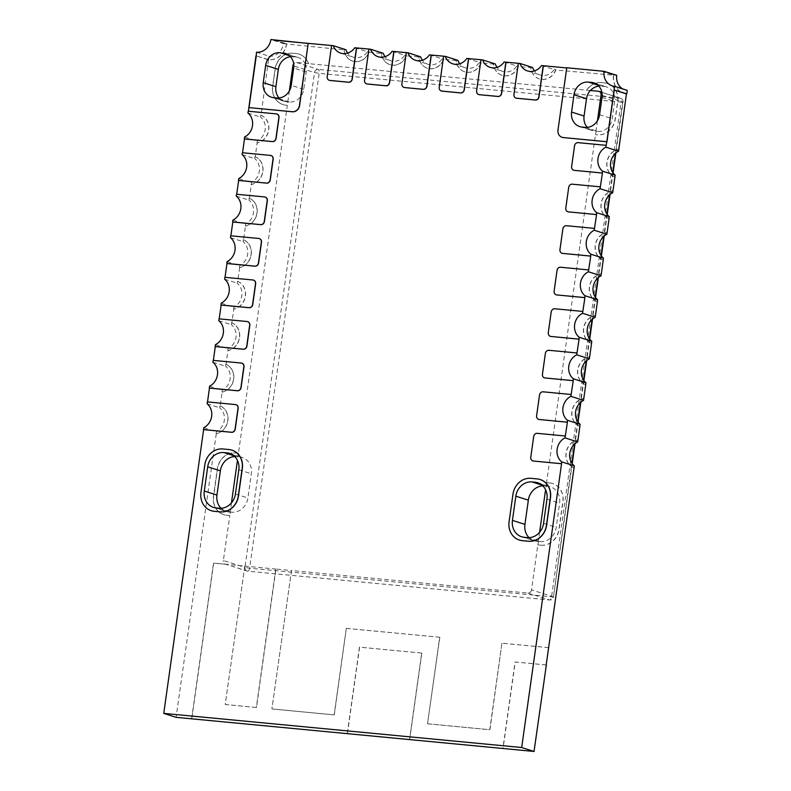 <?xml version="1.0" encoding="UTF-8"?>
<svg xmlns="http://www.w3.org/2000/svg" width="791" height="791" viewBox="0 0 791 791"><rect width="100%" height="100%" fill="white"/><g stroke="black" fill="none" stroke-linecap="round" stroke-linejoin="round"><path stroke-width="0.59" stroke-dasharray="3.96 2.97" d="M597.442 120.697L595.969 131.197L594.565 131.059A14.03 12.448 107.7 0 1 592.251 130.584A14.03 12.448 107.7 0 1 587.298 127.371M590.294 90.5L308.49 63.646A17.54 15.563 -72.3 0 0 299.057 54.114A17.54 15.563 -72.3 0 0 296.16 53.521L293.046 53.224A17.54 15.563 -72.3 0 0 275.05 69.044L272.618 86.348A17.54 15.563 -72.3 0 0 282.852 104.541A17.54 15.563 -72.3 0 0 285.749 105.134L287.341 105.282L238.437 453.243L235.481 452.996A17.54 15.563 -72.3 0 0 217.485 468.816L213.59 496.501A17.54 15.563 107.7 0 0 223.823 514.694A17.54 15.563 107.7 0 0 226.72 515.287L229.835 515.584L223.359 560.522L244.963 567.414A3.51 3.115 -72.3 0 0 247.593 571.171A3.51 1.592 95.4 0 0 247.741 571.201A3.51 1.592 95.4 0 0 249.62 568.205L553.463 596.978L571.883 463.18M279.065 97.975A14.03 12.448 107.7 0 0 284.078 101.248A14.03 12.448 107.7 0 0 286.391 101.723L287.983 101.871L287.499 105.332L285.907 105.183A17.54 15.563 107.7 0 1 283.01 104.59A17.54 15.563 107.7 0 1 272.776 86.397L275.209 69.094A17.54 15.563 -72.3 0 1 293.204 53.274L296.318 53.57A17.54 15.563 107.7 0 1 299.216 54.164A17.54 15.563 107.7 0 1 308.638 63.695L308.49 63.646M308.638 63.695L296.506 62.499A3.51 3.115 -72.3 0 0 293.688 63.814M527.37 537.603L540.026 541.637L538.463 541.489L537.821 544.9L531.503 589.888L553.107 596.78A3.51 3.115 -72.3 0 1 549.508 599.944L247.593 571.171L226.137 564.329L213.689 563.143L191.808 718.871M538.463 541.489L536.753 541.291A15.79 14.001 107.7 0 1 534.143 540.757A15.79 14.001 107.7 0 1 529.05 537.653M546.729 482.668L549.844 482.965L546.729 482.668L545.582 489.738M539.6 532.264L538.315 541.44M585.182 127.371L597.838 131.405L596.117 131.247L595.485 134.658L546.581 482.619M595.989 83.816L604.156 86.417L601.041 86.12A14.03 12.448 -72.3 0 0 598.827 86.13M586.566 90.144A17.54 15.563 107.7 0 1 601.378 82.61L604.492 82.907L601.526 82.659A17.54 15.563 -72.3 0 0 586.724 90.194M604.64 82.956A17.54 15.563 107.7 0 1 607.537 83.549A17.54 15.563 107.7 0 1 617.771 101.742L615.339 119.046A17.54 15.563 -72.3 0 1 597.343 134.865L595.633 134.707M597.838 131.405A14.03 12.448 -72.3 0 0 612.224 118.749L614.656 101.446A14.03 12.448 107.7 0 0 606.479 86.891A14.03 12.448 107.7 0 0 604.156 86.417M289.368 90.886L287.825 101.821L289.348 101.97A14.03 12.448 -72.3 0 0 303.744 89.314L306.176 72.011A14.03 12.448 -72.3 0 0 304.762 63.29M290.505 56.744A14.03 12.448 -72.3 0 1 292.719 56.734L295.824 57.031A14.03 12.448 107.7 0 1 298.148 57.506A14.03 12.448 107.7 0 1 304.921 63.339M548.618 647.631L501.929 643.182L489.777 729.697L427.526 723.765L439.677 637.249L346.31 628.351L334.148 714.866L271.896 708.934L291.503 570.558L275.94 569.075L256.492 707.5L225.208 704.484L244.815 566.109L225.989 564.28A3.51 3.115 107.7 0 1 223.359 560.522M531.503 589.888A3.51 3.115 -72.3 0 1 527.904 593.052L291.355 570.509M537.821 544.9L540.935 545.197L537.979 544.95M549.696 482.915A17.54 15.563 107.7 0 1 552.593 483.499A17.54 15.563 107.7 0 1 562.826 501.702L558.93 529.377A17.54 15.563 107.7 0 1 540.935 545.197M595.485 134.658L597.343 134.865M604.492 82.907A17.54 15.563 107.7 0 1 607.389 83.5A17.54 15.563 107.7 0 1 617.623 101.693L615.19 118.996A17.54 15.563 107.7 0 1 597.195 134.816M229.687 515.534L226.572 515.238A17.54 15.563 107.7 0 1 223.675 514.644A17.54 15.563 107.7 0 1 213.441 496.451L217.327 468.766A17.54 15.563 107.7 0 1 235.322 452.946M225.989 564.28L213.54 563.093L191.649 718.821M626.284 93.892L626.462 93.773A17.54 15.563 107.7 0 1 623.713 93.19A17.54 15.563 107.7 0 1 613.46 75.175L555.668 70.033A14.554 12.913 107.7 0 1 539.333 78.892A14.554 12.913 107.7 0 1 530.771 67.66L518.323 66.474A14.554 12.913 107.7 0 1 501.988 75.333A14.554 12.913 107.7 0 1 493.426 64.101L480.968 62.914A14.554 12.913 107.7 0 1 464.633 71.773A14.554 12.913 107.7 0 1 456.071 60.541L443.622 59.355A14.554 12.913 107.7 0 1 427.288 68.214A14.554 12.913 107.7 0 1 418.716 56.982L406.267 55.795A14.554 12.913 107.7 0 1 389.933 64.654A14.554 12.913 107.7 0 1 381.371 53.422L368.922 52.236A14.554 12.913 107.7 0 1 352.578 61.095A14.554 12.913 107.7 0 1 344.016 49.863L286.461 44.009A17.54 15.563 -72.3 0 1 268.515 59.661L261.04 115.229A14.554 12.913 107.7 0 1 268.574 129.971A14.554 12.913 107.7 0 1 257.154 142.914L255.206 156.756A14.554 12.913 107.7 0 1 262.741 171.499A14.554 12.913 107.7 0 1 251.311 184.441L249.373 198.284A14.554 12.913 107.7 0 1 256.897 213.026A14.554 12.913 107.7 0 1 245.477 225.969L243.529 239.811A14.554 12.913 107.7 0 1 251.063 254.554A14.554 12.913 107.7 0 1 239.643 267.496L237.696 281.339A14.554 12.913 107.7 0 1 245.23 296.081A14.554 12.913 107.7 0 1 233.81 309.024L231.862 322.866A14.554 12.913 107.7 0 1 239.396 337.609A14.554 12.913 107.7 0 1 227.966 350.551L226.028 364.394A14.554 12.913 107.7 0 1 233.553 379.136A14.554 12.913 107.7 0 1 222.133 392.079L220.185 405.912A14.554 12.913 107.7 0 1 227.719 420.664A14.554 12.913 107.7 0 1 216.299 433.597L176.086 717.338M614.765 176.996L614.439 176.966A14.554 12.913 107.7 0 1 606.905 162.224A14.554 12.913 107.7 0 1 618.325 149.281L618.651 149.311M608.932 218.524L608.595 218.494A14.554 12.913 107.7 0 1 601.071 203.752A14.554 12.913 107.7 0 1 612.491 190.809L612.817 190.839M603.088 260.051L602.762 260.021A14.554 12.913 107.7 0 1 595.227 245.279A14.554 12.913 107.7 0 1 606.657 232.336L606.984 232.366M597.254 301.579L596.928 301.549A14.554 12.913 107.7 0 1 589.394 286.797A14.554 12.913 107.7 0 1 600.814 273.864L601.15 273.894M591.421 343.106L591.095 343.076A14.554 12.913 107.7 0 1 583.56 328.324A14.554 12.913 107.7 0 1 594.98 315.391L595.307 315.421M585.587 384.634L585.251 384.604A14.554 12.913 107.7 0 1 577.727 369.852A14.554 12.913 107.7 0 1 589.147 356.919L589.473 356.949M579.744 426.161L579.417 426.131A14.554 12.913 107.7 0 1 571.883 411.379A14.554 12.913 107.7 0 1 583.313 398.446L583.639 398.476M573.91 467.689L573.584 467.649A14.554 12.913 107.7 0 1 566.049 452.907A14.554 12.913 107.7 0 1 577.47 439.964L577.806 440.004M549.844 482.965A17.54 15.563 107.7 0 1 552.741 483.548A17.54 15.563 107.7 0 1 562.974 501.751L559.089 529.426A17.54 15.563 -72.3 0 1 541.093 545.246M540.026 541.637A15.79 14.001 -72.3 0 0 556.211 527.399L559.623 503.175A15.79 14.001 107.7 0 0 550.407 486.801A15.79 14.001 107.7 0 0 547.807 486.277L546.245 486.129M546.097 486.079L544.534 485.931A15.79 14.001 107.7 0 0 542.844 485.882M231.456 502.898L229.835 515.584M238.437 453.243L237.438 460.362M573.91 467.718L573.732 467.699A14.554 12.913 107.7 0 1 566.208 452.956A14.554 12.913 107.7 0 1 577.628 440.014L577.47 439.964M579.744 426.191L579.576 426.171A14.554 12.913 107.7 0 1 572.041 411.429A14.554 12.913 107.7 0 1 583.461 398.496L583.313 398.446M585.577 384.663L585.409 384.653A14.554 12.913 107.7 0 1 577.875 369.901A14.554 12.913 107.7 0 1 589.295 356.968L589.147 356.919M591.411 343.136L591.243 343.126A14.554 12.913 107.7 0 1 583.718 328.374A14.554 12.913 107.7 0 1 595.139 315.441L594.98 315.391M597.254 301.608L597.076 301.598A14.554 12.913 107.7 0 1 589.552 286.846A14.554 12.913 107.7 0 1 600.972 273.913L600.814 273.864M603.088 260.081L602.92 260.071A14.554 12.913 107.7 0 1 595.386 245.329A14.554 12.913 107.7 0 1 606.806 232.386L606.657 232.336M608.922 218.563L608.754 218.543A14.554 12.913 107.7 0 1 601.219 203.801A14.554 12.913 107.7 0 1 612.639 190.858L612.491 190.809M614.755 177.036L614.587 177.016A14.554 12.913 107.7 0 1 607.063 162.274A14.554 12.913 107.7 0 1 618.483 149.331L618.325 149.281M614.251 90.026L606.816 141.737M626.452 93.803A17.54 15.563 107.7 0 1 623.872 93.239A17.54 15.563 107.7 0 1 613.638 75.046L613.332 74.947A17.54 15.563 107.7 0 0 613.312 75.125L613.46 75.175M566.752 67.749L601.14 71.061L613.332 74.947L601.111 71.239L566.722 67.957M555.727 69.667L555.826 70.083A14.554 12.913 107.7 0 1 539.492 78.942A14.554 12.913 107.7 0 1 530.929 67.71L530.771 67.66M518.481 63.359L514.101 94.505A3.51 3.115 107.7 0 0 516.068 98.114M518.372 66.108L518.481 66.523A14.554 12.913 107.7 0 1 502.137 75.382A14.554 12.913 107.7 0 1 493.574 64.15L493.426 64.101M481.126 59.8L476.746 90.945A3.51 3.115 107.7 0 0 478.723 94.554M481.027 62.548L481.126 62.964A14.554 12.913 107.7 0 1 464.792 71.823A14.554 12.913 107.7 0 1 456.229 60.591L456.071 60.541M443.781 56.24L439.4 87.386A3.51 3.115 107.7 0 0 441.368 90.995M443.672 58.989L443.771 59.404A14.554 12.913 107.7 0 1 427.437 68.263A14.554 12.913 107.7 0 1 418.874 57.031L418.716 56.982M406.426 52.681L402.046 83.826A3.51 3.115 107.7 0 0 404.023 87.435M406.317 55.429L406.426 55.845A14.554 12.913 107.7 0 1 390.092 64.704A14.554 12.913 107.7 0 1 381.529 53.472L381.371 53.422M369.081 49.121L364.7 80.267A3.51 3.115 107.7 0 0 366.668 83.876M368.972 51.87L369.071 52.285A14.554 12.913 107.7 0 1 352.737 61.144A14.554 12.913 107.7 0 1 344.174 49.912L344.016 49.863M331.726 45.562L327.345 76.707A3.51 3.115 107.7 0 0 329.323 80.316M274.111 40.064L286.302 43.96A17.54 15.563 -72.3 0 0 286.332 43.782L274.922 40.143M286.461 44.009L286.639 43.881A17.54 15.563 -72.3 0 1 268.643 59.701L268.337 59.602A17.54 15.563 -72.3 0 0 268.367 59.612L256.146 55.894L268.337 59.78M248.374 111.224L276.385 113.934A3.51 3.115 107.7 0 1 276.88 114.023M260.714 115.199L261.198 115.278A14.554 12.913 107.7 0 1 268.722 130.021A14.554 12.913 107.7 0 1 257.302 142.963L257.154 142.914M242.54 152.752L270.542 155.461A3.51 3.115 107.7 0 1 271.046 155.55M254.88 156.727L255.364 156.806A14.554 12.913 107.7 0 1 262.889 171.548A14.554 12.913 107.7 0 1 251.469 184.491L251.311 184.441M236.539 194.26L264.708 196.979A3.51 3.115 107.7 0 1 265.212 197.078M249.036 198.254L249.521 198.333A14.554 12.913 107.7 0 1 257.055 213.076A14.554 12.913 107.7 0 1 245.635 226.018L245.477 225.969M230.705 235.787L258.875 238.506A3.51 3.115 107.7 0 1 259.379 238.605M243.203 239.782L243.687 239.861A14.554 12.913 107.7 0 1 251.222 254.603A14.554 12.913 107.7 0 1 239.802 267.546L239.643 267.496M224.871 277.315L253.041 280.034A3.51 3.115 107.7 0 1 253.535 280.133M237.369 281.309L237.854 281.388A14.554 12.913 107.7 0 1 245.378 296.131A14.554 12.913 107.7 0 1 233.958 309.073L233.81 309.024M219.028 318.842L247.197 321.561A3.51 3.115 107.7 0 1 247.702 321.66M231.536 322.827L232.02 322.916A14.554 12.913 107.7 0 1 239.544 337.658A14.554 12.913 107.7 0 1 228.124 350.601L227.966 350.551M213.194 360.37L241.364 363.089A3.51 3.115 107.7 0 1 241.868 363.188M225.692 364.354L226.177 364.443A14.554 12.913 107.7 0 1 233.711 379.186A14.554 12.913 107.7 0 1 222.291 392.118L222.133 392.079M207.361 401.897L235.53 404.616A3.51 3.115 107.7 0 1 236.034 404.715M219.858 405.882L220.343 405.961A14.554 12.913 107.7 0 1 227.877 420.713A14.554 12.913 107.7 0 1 216.457 433.646L216.299 433.597M238.595 453.292L235.481 452.996M244.666 566.059L275.94 569.075M291.503 570.558L271.896 708.934M346.31 628.351L334.306 714.916L272.055 708.983M439.677 637.249L346.458 628.4M439.836 637.299L427.526 723.765M501.929 643.182L489.926 729.747L427.674 723.814M548.776 647.681L502.087 643.231M562.164 137.337A7.02 6.219 107.7 0 1 558.149 130.09L566.9 67.799M627.253 90.372A14.03 12.448 107.7 0 1 624.939 89.897A14.03 12.448 107.7 0 1 622.774 88.948M616.753 75.343L613.638 75.046M238.101 456.753L236.549 456.605A15.79 14.001 -72.3 0 0 234.759 456.565M230.319 512.123L228.767 511.975A15.79 14.001 107.7 0 1 226.157 511.441A15.79 14.001 107.7 0 1 221.015 508.277M235.421 493.999L247.919 497.984A15.79 14.001 107.7 0 1 231.723 512.222L230.171 512.074M232.05 454.479L237.953 456.704M239.505 456.852A15.79 14.001 107.7 0 1 242.115 457.386A15.79 14.001 107.7 0 1 251.33 473.76L247.919 497.984M249.155 107.655L256.274 55.864M256.472 52.206L269.128 56.24L268.643 59.701M269.128 56.24A14.03 12.448 -72.3 0 0 283.524 43.584L270.868 39.55M283.524 43.584L286.639 43.881M274.091 40.242L308.322 43.505M574.543 145.821L574.701 145.87A3.51 3.115 107.7 0 1 578.3 142.706L606.311 145.376M574.701 145.87L571.784 166.634A3.51 3.115 107.7 0 0 573.752 170.243M568.709 187.348L568.858 187.398A3.51 3.115 107.7 0 1 572.457 184.234L600.478 186.903M568.858 187.398L565.941 208.162A3.51 3.115 107.7 0 0 567.908 211.77M562.876 228.876L563.024 228.925A3.51 3.115 107.7 0 1 566.623 225.761L594.634 228.431M563.024 228.925L560.107 249.689A3.51 3.115 107.7 0 0 562.075 253.298M557.032 270.403L557.19 270.453A3.51 3.115 107.7 0 1 560.789 267.289L588.801 269.958M557.19 270.453L554.273 291.217A3.51 3.115 107.7 0 0 556.241 294.825M551.198 311.931L551.357 311.98A3.51 3.115 107.7 0 1 554.956 308.816L582.967 311.486M551.357 311.98L548.43 332.744A3.51 3.115 107.7 0 0 550.407 336.353M545.365 353.458L545.513 353.498A3.51 3.115 107.7 0 1 549.112 350.334L577.123 353.013M545.513 353.498L542.596 374.262A3.51 3.115 107.7 0 0 544.564 377.88M539.521 394.976L539.68 395.025A3.51 3.115 107.7 0 1 543.279 391.861L571.29 394.531M539.68 395.025L536.763 415.789A3.51 3.115 107.7 0 0 538.73 419.408M533.688 436.503L533.846 436.553A3.51 3.115 107.7 0 1 537.445 433.389L565.456 436.059M533.846 436.553L530.929 457.317A3.51 3.115 107.7 0 0 532.897 460.935M204.829 464.782L204.988 464.831A17.54 15.563 107.7 0 1 222.983 449.011L229.202 449.604A17.54 15.563 107.7 0 1 232.03 450.168M204.988 464.831L201.092 492.516A17.54 15.563 107.7 0 0 211.246 510.679M512.973 494.148L513.122 494.197A17.54 15.563 107.7 0 1 531.117 478.377L537.346 478.97A17.54 15.563 107.7 0 1 540.164 479.544M513.122 494.197L509.236 521.882A17.54 15.563 107.7 0 0 519.39 540.055M546.185 664.934L515.06 661.968L502.908 748.484M530.979 67.344L532.65 67.502M541.558 65.524L554.214 69.559A14.03 12.448 107.7 0 1 540.134 74.977A14.03 12.448 107.7 0 1 534.469 70.903M554.214 69.559L555.875 69.717M493.624 63.784L495.295 63.942M504.203 61.965L516.859 65.999A14.03 12.448 107.7 0 1 502.789 71.417A14.03 12.448 107.7 0 1 497.114 67.344M516.859 65.999L518.53 66.157M456.278 60.225L457.949 60.383M466.858 58.405L479.504 62.44A14.03 12.448 107.7 0 1 465.434 67.858A14.03 12.448 107.7 0 1 459.769 63.784M479.504 62.44L481.175 62.598M418.923 56.665L420.594 56.823M429.503 54.846L442.159 58.88A14.03 12.448 107.7 0 1 428.089 64.298A14.03 12.448 107.7 0 1 422.414 60.225M442.159 58.88L443.83 59.038M381.578 53.106L383.24 53.264M392.158 51.286L404.804 55.321A14.03 12.448 107.7 0 1 390.734 60.739A14.03 12.448 107.7 0 1 385.069 56.665M404.804 55.321L406.475 55.479M344.223 49.546L345.894 49.704M354.803 47.727L367.459 51.761A14.03 12.448 107.7 0 1 353.379 57.179A14.03 12.448 107.7 0 1 347.714 53.096M367.459 51.761L369.13 51.919M256.976 142.934L257.233 141.075A14.03 12.448 107.7 0 0 260.605 117.098L260.872 115.249M247.949 113.064L260.605 117.098M244.587 137.041L257.233 141.075M251.143 184.461L251.4 182.602A14.03 12.448 107.7 0 0 254.771 158.625L255.028 156.776M242.115 154.591L254.771 158.625M238.744 178.568L251.4 182.602M245.309 225.989L245.566 224.13A14.03 12.448 107.7 0 0 248.938 200.153L249.195 198.304M236.282 196.119L248.938 200.153M232.91 220.096L245.566 224.13M239.465 267.516L239.732 265.657A14.03 12.448 107.7 0 0 243.094 241.68L243.361 239.831M230.448 237.646L243.094 241.68M227.076 261.623L239.732 265.657M233.632 309.034L233.889 307.185A14.03 12.448 107.7 0 0 237.26 283.208L237.527 281.359M224.604 279.174L237.26 283.208M221.243 303.151L233.889 307.185M227.798 350.561L228.055 348.712A14.03 12.448 107.7 0 0 231.427 324.735L231.684 322.876M218.771 320.701L231.427 324.735M215.399 344.678L228.055 348.712M221.964 392.089L222.222 390.24A14.03 12.448 107.7 0 0 225.593 366.263L225.85 364.404M212.937 362.229L225.593 366.263M209.566 386.196L222.222 390.24M216.121 433.616L216.388 431.767A14.03 12.448 107.7 0 0 219.75 407.79L220.017 405.931M207.104 403.756L219.75 407.79M203.732 427.723L216.388 431.767M347.437 733.662L359.589 647.186L421.692 653.069L409.53 739.585M421.692 653.069L359.44 647.137L347.279 733.653M244.815 566.109L225.208 704.484M275.792 569.026L256.333 707.451M421.84 653.119L409.679 739.634M546.185 664.974L515.218 662.018L503.066 748.504M256.492 707.5L225.366 704.534M602.159 95.385L622.655 101.92L615.418 153.385M598.421 91.272L620.025 98.163A3.51 3.115 107.7 0 1 622.655 101.92L623.011 102.118A3.51 3.51 0 0 0 620.609 98.282L601.862 92.31M296.506 62.499L318.111 69.39A3.51 1.592 -84.6 0 1 319.168 73.345L249.62 568.205L244.963 567.414L314.511 72.554A3.51 3.115 107.7 0 1 318.111 69.39L620.025 98.163A3.51 1.592 95.4 0 1 621.083 102.118L623.011 102.118L615.863 152.999M612.738 172.497L609.584 194.912M606.905 214.015L603.751 236.44M601.061 255.542L597.917 277.967M595.227 297.07L592.073 319.495M589.394 338.597L586.24 361.022M583.55 380.125L580.406 402.55M577.717 421.652L574.573 444.077M597.759 85.072L601.041 86.12M582.067 127.074L594.565 131.059M527.904 593.052L549.508 599.944A3.51 1.592 -84.6 0 0 549.656 599.983A3.51 1.592 -84.6 0 0 551.535 596.978L621.083 102.118L319.168 73.345L314.511 72.554L292.907 65.663M306.176 72.011L293.679 68.026M295.824 57.031L287.657 54.431M524.255 537.307L536.753 541.291M540.194 483.845L547.807 486.277M542.023 485.12L544.534 485.931M599.578 114.715L612.224 118.749M602.01 97.412L614.656 101.446M286.391 101.723L273.735 97.689M289.348 101.97L276.85 97.985M303.744 89.314L291.246 85.329M292.719 56.734L289.427 55.686M546.967 499.141L559.623 503.175M543.565 523.365L556.211 527.399M219.226 508.237L231.723 512.222M216.111 507.941L228.767 511.975M233.879 455.754L236.549 456.605M238.823 469.775L251.33 473.76M579.744 126.6L592.251 130.584M298.148 57.506L285.492 53.472M613.055 172.962L610.029 194.527M607.221 214.48L604.195 236.044M601.387 256.007L598.352 277.572M595.554 297.535L592.518 319.099M589.71 339.062L586.685 360.627M583.877 380.59L580.851 402.154M578.043 422.117L575.008 443.682M572.209 463.645L553.463 596.978A3.51 3.51 0 0 1 549.656 599.983L247.741 571.201A3.51 3.51 0 0 1 247.01 571.053L225.405 564.161M593.823 82.857L606.479 86.891M284.078 101.248L271.422 97.214M537.761 482.767L550.407 486.801M521.645 536.773L534.143 540.757M612.283 85.863L624.939 89.897M213.501 507.407L226.157 511.441M229.617 453.401L242.115 457.386M527.478 70.943L540.134 74.977M490.133 67.383L502.789 71.417M452.778 63.824L465.434 67.858M415.433 60.264L428.089 64.298M378.078 56.705L390.734 60.739M340.733 53.145L353.379 57.179"/><path stroke-width="1.19" d="M587.298 127.371A14.03 12.448 107.7 0 1 584.065 116.03L586.497 98.727A14.03 12.448 107.7 0 1 590.294 90.5L598.421 91.272A3.51 3.115 107.7 0 1 601.051 95.029L597.442 120.697M545.582 489.738L539.6 532.264M598.827 86.13A14.03 12.448 -72.3 0 0 590.482 90.52M571.567 112.045A14.03 12.448 107.7 0 0 579.744 126.6A14.03 12.448 107.7 0 0 582.067 127.074L585.182 127.371A14.03 12.448 -72.3 0 0 599.578 114.715L602.01 97.412A14.03 12.448 107.7 0 0 593.823 82.857A14.03 12.448 107.7 0 0 591.5 82.383L588.385 82.086A14.03 12.448 -72.3 0 0 573.989 94.742L571.567 112.045L584.065 116.03M293.688 63.814A3.51 3.115 -72.3 0 0 292.907 65.663L289.368 90.886M283.178 52.997A14.03 12.448 107.7 0 1 285.492 53.472A14.03 12.448 107.7 0 1 293.679 68.026L291.246 85.329A14.03 12.448 -72.3 0 1 276.85 97.985L273.735 97.689A14.03 12.448 107.7 0 1 271.422 97.214A14.03 12.448 107.7 0 1 263.235 82.659L265.667 65.356A14.03 12.448 -72.3 0 1 280.063 52.7L287.657 54.431M561.412 463.694L533.401 461.024L561.561 463.744L561.669 461.845L574.325 465.879L546.185 664.974M546.344 664.984L534.034 751.45L176.086 717.338L163.747 713.393L203.623 429.632L231.634 432.301A3.51 3.115 107.7 0 0 235.234 429.137L238.15 408.374A3.51 3.115 107.7 0 0 236.034 404.715M563.241 137.555A7.02 6.219 107.7 0 1 562.085 137.318A7.02 6.219 107.7 0 1 557.991 130.04L566.752 67.749L604.097 71.309A14.03 12.448 107.7 0 0 612.283 85.863A14.03 12.448 107.7 0 0 614.607 86.338L606.826 141.708L563.241 137.555L606.974 141.757L614.251 90.026L626.769 93.832A17.54 15.563 107.7 0 1 626.452 93.803L618.552 151.219A14.03 12.448 107.7 0 0 615.18 175.197L614.755 177.036M614.914 177.046L612.709 192.747A14.03 12.448 107.7 0 0 609.347 216.724L608.922 218.563M609.08 218.573L606.875 234.274A14.03 12.448 107.7 0 0 603.503 258.242L603.088 260.081M603.246 260.101L601.041 275.802A14.03 12.448 107.7 0 0 597.67 299.769L597.254 301.608M597.413 301.628L595.208 317.32A14.03 12.448 107.7 0 0 591.836 341.297L591.411 343.136M591.569 343.156L589.364 358.847A14.03 12.448 107.7 0 0 586.002 382.824L585.577 384.663M585.736 384.683L583.531 400.375A14.03 12.448 107.7 0 0 580.159 424.352L579.744 426.191M579.902 426.211L577.697 441.902A14.03 12.448 107.7 0 0 574.325 465.879M279.065 97.975A14.03 12.448 107.7 0 1 275.891 86.694L263.235 82.659M290.505 56.744A14.03 12.448 -72.3 0 0 278.323 69.39L275.891 86.694M512.439 520.399L515.841 496.175A15.79 14.001 -72.3 0 1 532.036 481.937L535.151 482.233A15.79 14.001 107.7 0 1 537.761 482.767A15.79 14.001 107.7 0 1 546.967 499.141L543.565 523.365A15.79 14.001 -72.3 0 1 527.37 537.603L524.255 537.307A15.79 14.001 107.7 0 1 521.645 536.773A15.79 14.001 107.7 0 1 512.439 520.399L524.937 524.384L528.339 500.159A15.79 14.001 107.7 0 1 542.844 485.882M529.05 537.653A15.79 14.001 107.7 0 1 524.937 524.384M237.438 460.362L231.456 502.898M256.274 55.864L249.007 107.606L292.265 111.729A7.02 6.219 -72.3 0 0 299.463 105.401L308.174 43.456L270.868 39.55A14.03 12.448 -72.3 0 1 256.472 52.206L256.274 55.864M561.561 463.744L521.684 747.515L534.034 751.45M580.159 424.352L567.503 420.318L567.246 422.167L539.235 419.497L567.404 422.216L565.041 437.868L577.697 441.902M586.002 382.824L573.346 378.79L573.08 380.639L545.068 377.969L573.238 380.689L570.875 396.34L583.531 400.375M591.836 341.297L579.18 337.263L578.923 339.121L550.902 336.452L579.071 339.171L576.718 354.813L589.364 358.847M597.67 299.769L585.014 295.735L584.757 297.594L556.745 294.924L584.905 297.643L582.552 313.285L595.208 317.32M603.503 258.242L590.847 254.208L590.59 256.066L562.579 253.397L590.748 256.116L588.385 271.758L601.041 275.802M609.347 216.724L596.691 212.68L596.424 214.539L568.413 211.869L596.582 214.588L594.219 230.23L606.875 234.274M615.18 175.197L602.524 171.153L602.267 173.011L574.256 170.342L602.416 173.061L600.062 188.703L612.709 192.747M614.241 90.055L626.442 93.911M606.816 141.737L605.896 147.185L618.552 151.219M566.722 67.957L543.377 65.732L538.997 96.878A3.51 3.115 107.7 0 1 535.398 100.042L516.731 98.262A3.51 3.115 107.7 0 1 516.068 98.114M543.377 65.732L541.558 65.524A14.03 12.448 107.7 0 1 527.478 70.943A14.03 12.448 107.7 0 1 519.994 63.468L506.032 62.173L501.652 93.318A3.51 3.115 107.7 0 1 498.053 96.482L479.376 94.702A3.51 3.115 107.7 0 1 478.723 94.554M506.032 62.173L504.203 61.965A14.03 12.448 107.7 0 1 490.133 67.383A14.03 12.448 107.7 0 1 482.639 59.908L468.677 58.613L464.297 89.759A3.51 3.115 107.7 0 1 460.698 92.923L442.031 91.143A3.51 3.115 107.7 0 1 441.368 90.995M468.677 58.613L466.858 58.405A14.03 12.448 107.7 0 1 452.778 63.824A14.03 12.448 107.7 0 1 445.293 56.349L431.322 55.054L426.952 86.199A3.51 3.115 107.7 0 1 423.353 89.363L404.676 87.583A3.51 3.115 107.7 0 1 404.023 87.435M431.322 55.054L429.503 54.846A14.03 12.448 107.7 0 1 415.433 60.264A14.03 12.448 107.7 0 1 407.938 52.789L393.977 51.494L389.597 82.64A3.51 3.115 107.7 0 1 385.998 85.804L367.321 84.024A3.51 3.115 107.7 0 1 366.668 83.876M393.977 51.494L392.158 51.286A14.03 12.448 107.7 0 1 378.078 56.705A14.03 12.448 107.7 0 1 370.593 49.23L356.622 47.935L352.252 79.08A3.51 3.115 107.7 0 1 348.653 82.244L329.976 80.464A3.51 3.115 107.7 0 1 329.323 80.316M356.622 47.935L354.803 47.727A14.03 12.448 107.7 0 1 340.733 53.145A14.03 12.448 107.7 0 1 333.238 45.67L274.091 40.212M255.968 55.835L248.374 111.224M275.93 138.405L278.857 117.641A3.51 3.115 107.7 0 0 276.227 113.884L248.216 111.215L247.949 113.064A14.03 12.448 107.7 0 1 244.587 137.041L244.32 138.9L272.331 141.569A3.51 3.115 -72.3 0 0 275.93 138.405L276.089 138.455A3.51 3.115 107.7 0 1 272.49 141.619L244.478 138.949L242.54 152.752M270.097 179.933L273.014 159.169A3.51 3.115 107.7 0 0 270.393 155.412L242.382 152.742L242.115 154.591A14.03 12.448 107.7 0 1 238.744 178.568L238.487 180.417L266.498 183.097A3.51 3.115 -72.3 0 0 270.097 179.933L270.255 179.982A3.51 3.115 107.7 0 1 266.656 183.136L238.645 180.467L236.697 194.279M264.263 221.45L267.18 200.687A3.51 3.115 107.7 0 0 264.55 196.929L236.539 194.26L236.282 196.119A14.03 12.448 107.7 0 1 232.91 220.096L232.653 221.945L260.664 224.614A3.51 3.115 -72.3 0 0 264.263 221.45L264.421 221.5A3.51 3.115 107.7 0 1 260.822 224.664L232.801 221.994L230.863 235.807M258.43 262.978L261.346 242.214A3.51 3.115 107.7 0 0 258.716 238.457L230.705 235.787L230.448 237.646A14.03 12.448 107.7 0 1 227.076 261.623L226.819 263.472L254.831 266.142A3.51 3.115 -72.3 0 0 258.43 262.978L258.578 263.027A3.51 3.115 107.7 0 1 254.979 266.191L226.968 263.522L225.03 277.334M252.586 304.505L255.513 283.742A3.51 3.115 107.7 0 0 252.883 279.984L224.871 277.315L224.604 279.174A14.03 12.448 107.7 0 1 221.243 303.151L220.976 305L248.987 307.669A3.51 3.115 -72.3 0 0 252.586 304.505L252.744 304.555A3.51 3.115 107.7 0 1 249.145 307.719L221.134 305.049L219.196 318.862M246.752 346.033L249.669 325.269A3.51 3.115 107.7 0 0 247.049 321.512L219.028 318.842L218.771 320.701A14.03 12.448 107.7 0 1 215.399 344.678L215.142 346.527L243.153 349.197A3.51 3.115 -72.3 0 0 246.752 346.033L246.911 346.082A3.51 3.115 107.7 0 1 243.312 349.246L215.3 346.577L213.352 360.389M240.919 387.56L243.836 366.797A3.51 3.115 107.7 0 0 241.206 363.039L213.194 360.37L212.937 362.229A14.03 12.448 107.7 0 1 209.566 386.196L209.308 388.055L237.32 390.724A3.51 3.115 -72.3 0 0 240.919 387.56L241.067 387.61A3.51 3.115 107.7 0 1 237.468 390.774L209.457 388.104L207.519 401.917M521.684 747.515L163.747 713.393M519.311 540.026A17.54 15.563 107.7 0 0 522.208 540.619L528.437 541.212A17.54 15.563 -72.3 0 0 546.433 525.392L550.318 497.707A17.54 15.563 107.7 0 0 540.095 479.514A17.54 15.563 107.7 0 0 537.188 478.921L530.969 478.328A17.54 15.563 -72.3 0 0 512.973 494.148L509.078 521.833A17.54 15.563 107.7 0 0 519.311 540.026L519.469 540.075A17.54 15.563 107.7 0 1 519.39 540.055M563.4 137.604A7.02 6.219 107.7 0 1 562.243 137.367A7.02 6.219 107.7 0 1 562.164 137.337M614.607 86.338L627.253 90.372L626.769 93.832M622.774 88.948A14.03 12.448 107.7 0 1 616.753 75.343L604.097 71.309M234.759 456.565A15.79 14.001 -72.3 0 0 220.353 470.843L216.952 495.067A15.79 14.001 107.7 0 0 221.015 508.277M204.296 491.033L207.697 466.809A15.79 14.001 -72.3 0 1 223.893 452.571L227.007 452.867A15.79 14.001 107.7 0 1 229.617 453.401A15.79 14.001 107.7 0 1 238.823 469.775L235.421 493.999A15.79 14.001 -72.3 0 1 219.226 508.237L216.111 507.941A15.79 14.001 107.7 0 1 213.501 507.407A15.79 14.001 107.7 0 1 204.296 491.033L216.952 495.067M308.174 43.456L299.621 105.45A7.02 6.219 -72.3 0 1 292.423 111.778L249.007 107.606M274.922 40.143L273.983 39.847M241.067 387.61L243.994 366.846A3.51 3.115 107.7 0 0 241.868 363.188M246.911 346.082L249.827 325.319A3.51 3.115 107.7 0 0 247.702 321.66M252.744 304.555L255.661 283.791A3.51 3.115 107.7 0 0 253.535 280.133M258.578 263.027L261.495 242.264A3.51 3.115 107.7 0 0 259.379 238.605M264.421 221.5L267.338 200.736A3.51 3.115 107.7 0 0 265.212 197.078M270.255 179.982L273.172 159.218A3.51 3.115 107.7 0 0 271.046 155.55M276.089 138.455L279.005 117.691A3.51 3.115 107.7 0 0 276.88 114.023M574.404 170.391A3.51 3.115 107.7 0 1 573.752 170.243M568.571 211.919A3.51 3.115 107.7 0 1 567.908 211.77M562.737 253.446A3.51 3.115 107.7 0 1 562.075 253.298M556.894 294.974A3.51 3.115 107.7 0 1 556.241 294.825M551.06 336.501A3.51 3.115 107.7 0 1 550.407 336.353M545.226 378.019A3.51 3.115 107.7 0 1 544.564 377.88M539.393 419.546A3.51 3.115 107.7 0 1 538.73 419.408M533.549 461.074A3.51 3.115 107.7 0 1 532.897 460.935M214.074 511.253A17.54 15.563 107.7 0 1 211.177 510.66A17.54 15.563 107.7 0 1 200.944 492.467L204.829 464.782A17.54 15.563 -72.3 0 1 222.825 448.962L229.054 449.555A17.54 15.563 107.7 0 1 231.951 450.148A17.54 15.563 107.7 0 1 242.184 468.341L238.289 496.026A17.54 15.563 -72.3 0 1 220.294 511.846L214.223 511.302A17.54 15.563 107.7 0 1 211.326 510.709A17.54 15.563 107.7 0 1 211.246 510.679M214.223 511.302L220.452 511.896A17.54 15.563 107.7 0 0 238.447 496.076L242.333 468.391A17.54 15.563 107.7 0 0 232.099 450.198A17.54 15.563 107.7 0 0 232.03 450.168M522.208 540.619L522.367 540.668A17.54 15.563 107.7 0 1 519.469 540.075M522.367 540.668L528.596 541.262A17.54 15.563 107.7 0 0 546.581 525.442L550.477 497.757A17.54 15.563 107.7 0 0 540.243 479.564A17.54 15.563 107.7 0 0 540.164 479.544M534.469 70.903A14.03 12.448 107.7 0 1 532.65 67.502L519.994 63.468M497.114 67.344A14.03 12.448 107.7 0 1 495.295 63.942L482.639 59.908M459.769 63.784A14.03 12.448 107.7 0 1 457.949 60.383L445.293 56.349M422.414 60.225A14.03 12.448 107.7 0 1 420.594 56.823L407.938 52.789M385.069 56.665A14.03 12.448 107.7 0 1 383.24 53.264L370.593 49.23M347.714 53.096A14.03 12.448 107.7 0 1 345.894 49.704L333.238 45.67M203.623 429.632L203.732 427.723A14.03 12.448 107.7 0 0 207.104 403.756L207.361 401.897L235.372 404.567A3.51 3.115 107.7 0 1 238.002 408.324L238.15 408.374M533.401 461.024A3.51 3.115 107.7 0 1 530.771 457.267L533.688 436.503A3.51 3.115 -72.3 0 1 537.287 433.339L565.298 436.009M539.235 419.497A3.51 3.115 107.7 0 1 536.605 415.74L539.521 394.976A3.51 3.115 -72.3 0 1 543.12 391.812L571.142 394.482M545.068 377.969A3.51 3.115 107.7 0 1 542.448 374.212L545.365 353.458A3.51 3.115 -72.3 0 1 548.964 350.294L576.975 352.964M550.902 336.452A3.51 3.115 107.7 0 1 548.282 332.695L551.198 311.931A3.51 3.115 -72.3 0 1 554.798 308.767L582.809 311.436M556.745 294.924A3.51 3.115 107.7 0 1 554.115 291.167L557.032 270.403A3.51 3.115 -72.3 0 1 560.631 267.239L588.642 269.909M562.579 253.397A3.51 3.115 107.7 0 1 559.949 249.64L562.876 228.876A3.51 3.115 -72.3 0 1 566.465 225.712L594.486 228.381M568.413 211.869A3.51 3.115 107.7 0 1 565.792 208.112L568.709 187.348A3.51 3.115 -72.3 0 1 572.308 184.184L600.32 186.854M574.256 170.342A3.51 3.115 107.7 0 1 571.626 166.585L574.543 145.821A3.51 3.115 -72.3 0 1 578.142 142.657L606.153 145.326M543.219 65.683L538.849 96.828A3.51 3.115 107.7 0 1 535.25 99.992L535.398 100.042M518.323 63.31L513.942 94.455A3.51 3.115 -72.3 0 0 516.572 98.213L535.25 99.992M505.874 62.123L501.494 93.269A3.51 3.115 107.7 0 1 497.895 96.433L498.053 96.482M480.977 59.75L476.597 90.896A3.51 3.115 -72.3 0 0 479.217 94.653L497.895 96.433M468.519 58.564L464.149 89.709A3.51 3.115 107.7 0 1 460.55 92.873L460.698 92.923M443.622 56.191L439.242 87.336A3.51 3.115 -72.3 0 0 441.872 91.094L460.55 92.873M431.174 55.004L426.794 86.15A3.51 3.115 107.7 0 1 423.195 89.314L423.353 89.363M406.267 52.631L401.897 83.777A3.51 3.115 -72.3 0 0 404.517 87.534L423.195 89.314M393.819 51.445L389.449 82.59A3.51 3.115 107.7 0 1 385.85 85.754L385.998 85.804M368.922 49.072L364.542 80.217A3.51 3.115 -72.3 0 0 367.172 83.975L385.85 85.754M356.474 47.885L352.094 79.031A3.51 3.115 107.7 0 1 348.495 82.195L348.653 82.244M331.567 45.512L327.197 76.658A3.51 3.115 -72.3 0 0 329.817 80.415L348.495 82.195M203.465 429.582L231.486 432.252A3.51 3.115 -72.3 0 0 235.085 429.088L238.002 408.324M561.669 461.845A14.03 12.448 107.7 0 1 565.041 437.868M567.503 420.318A14.03 12.448 107.7 0 1 570.875 396.34M573.346 378.79A14.03 12.448 107.7 0 1 576.718 354.813M579.18 337.263A14.03 12.448 107.7 0 1 582.552 313.285M585.014 295.735A14.03 12.448 107.7 0 1 588.385 271.758M590.847 254.208A14.03 12.448 107.7 0 1 594.219 230.23M596.691 212.68A14.03 12.448 107.7 0 1 600.062 188.703M602.524 171.153A14.03 12.448 107.7 0 1 605.896 147.185M601.051 95.029L602.159 95.385M615.418 153.385L612.738 172.497M609.584 194.912L606.905 214.015M603.751 236.44L601.061 255.542M597.917 277.967L595.227 297.07M592.073 319.495L589.394 338.597M586.24 361.022L583.55 380.125M580.406 402.55L577.717 421.652M574.573 444.077L571.883 463.18M573.989 94.742L586.497 98.727M588.385 82.086L597.759 85.072M535.151 482.233L540.194 483.845M532.036 481.937L542.023 485.12M591.5 82.383L595.989 83.816M289.427 55.686L280.063 52.7M278.323 69.39L265.667 65.356M515.841 496.175L528.339 500.159M227.007 452.867L232.05 454.479M223.893 452.571L233.879 455.754M207.697 466.809L220.353 470.843M599.005 91.39L601.862 92.31M615.863 152.999L613.055 172.962M610.029 194.527L607.221 214.48M604.195 236.044L601.387 256.007M598.352 277.572L595.554 297.535M592.518 319.099L589.71 339.062M586.685 360.627L583.877 380.59M580.851 402.154L578.043 422.117M575.008 443.682L572.209 463.645"/></g></svg>
